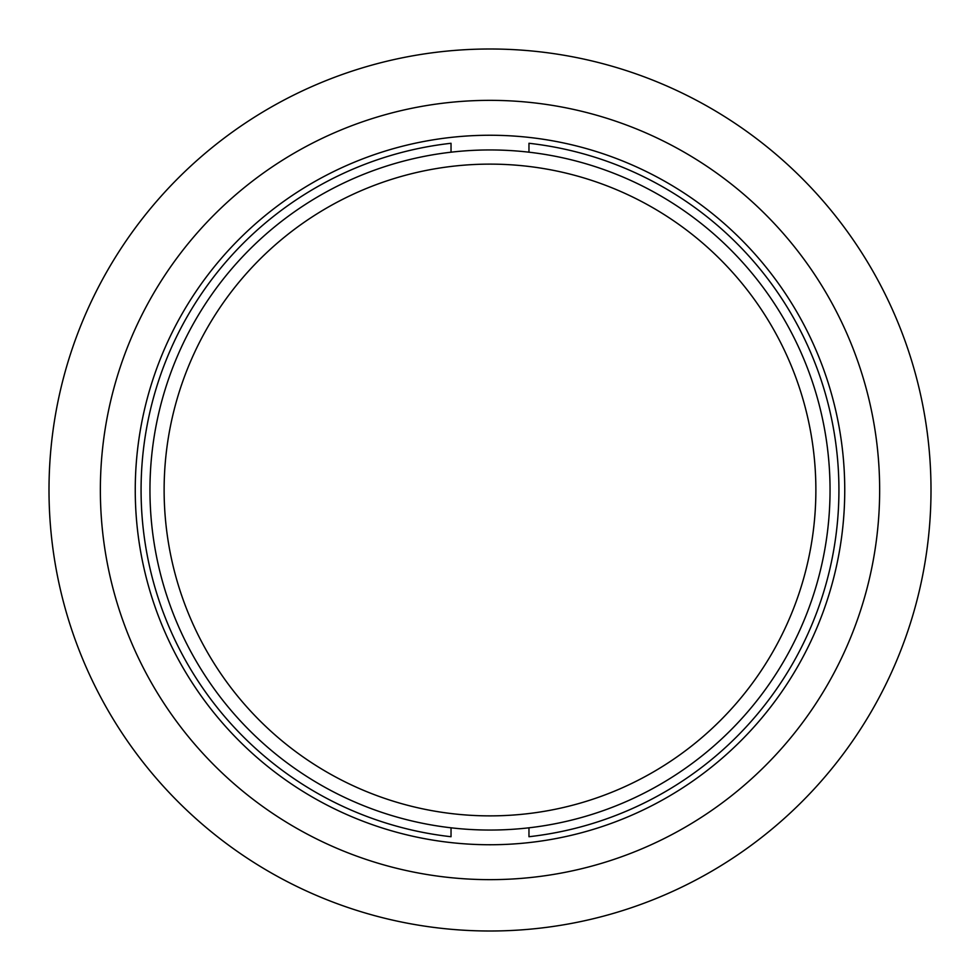 <?xml version="1.0" encoding="UTF-8"?>
<svg xmlns="http://www.w3.org/2000/svg" width="980" height="980" viewBox="0 0 980 980"><rect width="100%" height="100%" fill="white"/><g stroke="black" fill="none" stroke-linecap="round" stroke-linejoin="round"><path stroke-width="1.47" d="M49 490A441 441 0 0 1 710.5 108.082A441 441 0 0 1 710.5 871.918A441 441 0 0 1 49 490M100.364 490A389.636 389.636 0 0 1 684.824 152.562A389.636 389.636 0 0 1 684.824 827.439A389.636 389.636 0 0 1 100.364 490M135.252 490A354.748 354.748 0 0 1 667.38 182.782A354.748 354.748 0 0 1 667.38 797.218A354.748 354.748 0 0 1 135.252 490M451.033 152.194L451.033 143.276A348.905 348.905 0 0 0 451.033 836.724L451.033 827.806M528.967 827.806L528.967 836.724A348.905 348.905 0 0 0 528.967 143.276L528.967 152.194M490 830.048A340.048 340.048 0 0 0 829.582 472.262A340.048 340.048 0 0 0 454.573 151.802A340.048 340.048 0 0 0 150.418 507.738A340.048 340.048 0 0 0 490 830.048M490 815.875A325.875 325.875 0 0 1 207.785 327.063A325.875 325.875 0 0 1 772.216 327.063A325.875 325.875 0 0 1 490 815.875"/></g></svg>
